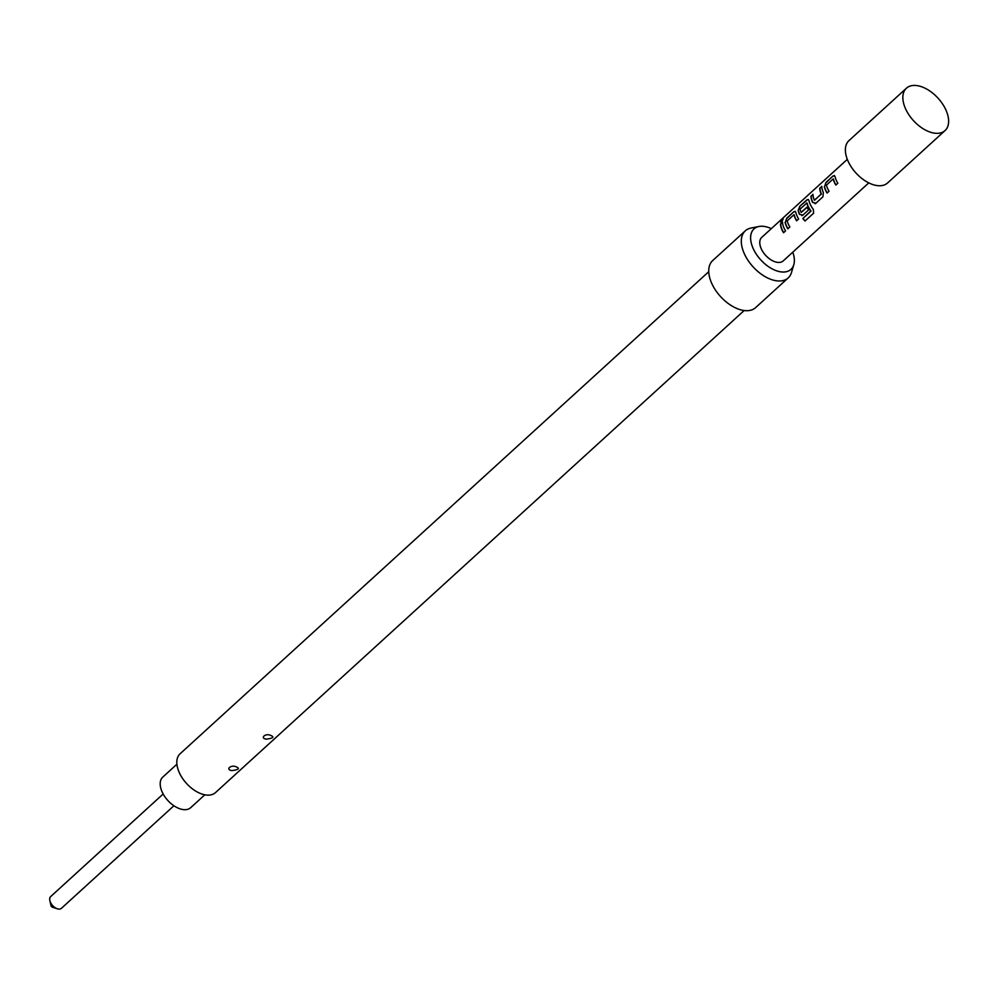 <?xml version="1.0" encoding="UTF-8"?>
<svg xmlns="http://www.w3.org/2000/svg" width="997" height="997" viewBox="0 0 997 997"><rect width="100%" height="100%" fill="white"/><g stroke="black" fill="none" stroke-linecap="round" stroke-linejoin="round"><path stroke-width="1.5" d="M783.131 218.891L782.533 219.328C780.576 221.558 780.339 222.381 781.822 221.833M781.561 221.683C783.306 219.278 783.555 218.43 782.296 219.128C780.327 221.371 780.078 222.219 781.561 221.683L780.651 222.044M783.094 218.679L782.533 219.328M163.172 793.986L50.685 896.565A7.964 4.624 47.6 0 0 49.85 900.553A7.964 4.624 47.6 0 0 50.099 901.425A7.964 4.624 47.6 0 0 57.365 908.79A7.964 4.624 47.6 0 0 61.415 908.329L173.889 805.763M50.947 905.363A1.595 0.922 47.6 0 0 50.972 905.563A1.595 0.922 47.6 0 0 51.021 905.737A1.595 0.922 47.6 0 0 52.48 907.208L57.365 908.79M204.809 794.808L190.676 807.695A20.7 12.026 -132.4 0 1 175.036 806.486A20.7 12.026 -132.4 0 1 161.265 789.724A20.7 12.026 -132.4 0 1 162.785 777.099L176.905 764.213M947.15 113.085A28.664 16.65 -132.4 0 1 945.044 130.57A28.664 16.65 -132.4 0 1 923.396 128.9A28.664 16.65 -132.4 0 1 904.329 105.694A28.664 16.65 -132.4 0 1 906.423 88.21A28.664 16.65 -132.4 0 1 928.082 89.867A28.664 16.65 -132.4 0 1 947.15 113.085M945.044 130.57L887.579 182.974A28.664 16.65 -132.4 0 1 865.919 181.304A28.664 16.65 -132.4 0 1 846.852 158.099A28.664 16.65 -132.4 0 1 848.958 140.614L906.423 88.21M771.317 228.649A27.393 15.902 47.6 0 0 758.991 226.481A27.393 15.902 47.6 0 0 752.025 245.598A27.393 15.902 47.6 0 0 773.946 269.763A27.393 15.902 47.6 0 0 793.799 264.654A27.393 15.902 47.6 0 0 792.951 252.665A27.393 15.902 47.6 0 0 792.777 252.179M758.991 226.481L751.053 228.039A31.842 18.494 47.6 0 0 745.282 230.843A31.842 18.494 47.6 0 0 742.952 250.272A31.842 18.494 47.6 0 0 764.138 276.057A31.842 18.494 47.6 0 0 788.203 277.901A31.842 18.494 47.6 0 0 791.518 272.418L793.799 264.654M745.282 230.843L712.718 260.541A31.842 18.494 47.6 0 0 710.387 279.97A31.842 18.494 47.6 0 0 731.574 305.755A31.842 18.494 47.6 0 0 755.639 307.599L788.203 277.901M236.052 766.78C230.93 764.412 225.148 769.734 231.89 770.594C238.769 769.684 240.165 768.413 236.052 766.78M270.536 735.337C265.401 732.969 259.631 738.291 266.373 739.151C273.253 738.241 274.649 736.97 270.536 735.337M744.161 310.528L215.502 792.59A26.271 15.254 -132.4 0 1 195.649 791.07A26.271 15.254 -132.4 0 1 178.176 769.796A26.271 15.254 -132.4 0 1 180.096 753.769L708.755 271.695M824.32 186.601A15.927 9.247 -132.4 0 0 824.843 188.495A15.927 9.247 -132.4 0 0 827.061 193.057L829.068 191.225A15.927 9.247 -132.4 0 1 826.849 186.663A15.927 9.247 -132.4 0 1 826.401 185.13L833.18 178.949A15.927 9.247 -132.4 0 0 833.629 180.482A15.927 9.247 -132.4 0 0 835.847 185.043L837.854 183.211A15.927 9.247 -132.4 0 1 835.636 178.65A15.927 9.247 -132.4 0 1 835.112 176.756L834.389 175.572L832.931 176.07L825.902 182.488L824.556 186.688A15.603 9.06 -132.4 0 0 827.198 192.92M810.947 196.122A15.927 9.247 -132.4 0 0 811.77 200.409A15.927 9.247 -132.4 0 0 812.567 202.379L815.858 203.263L822.899 196.845L823.36 192.533A15.927 9.247 -132.4 0 1 822.562 190.564A15.927 9.247 -132.4 0 1 821.74 186.277L819.983 188.246A15.603 9.06 -132.4 0 0 821.403 194.004L814.412 200.173A15.927 9.247 -132.4 0 1 813.776 198.577A15.927 9.247 -132.4 0 1 812.954 194.29L811.197 196.247A15.603 9.06 -132.4 0 0 812.792 202.379L816.057 203.214M814.985 203.737L815.858 203.263M805.028 221.035L813.602 213.196L813.29 209.295A15.927 9.247 -132.4 0 1 809.489 202.491A15.927 9.247 -132.4 0 1 808.966 200.609L808.243 199.425L806.785 199.911L799.744 206.342L798.161 210.454A15.927 9.247 -132.4 0 0 798.697 212.336A15.927 9.247 -132.4 0 0 799.494 214.305L802.784 215.19L808.555 209.931A15.927 9.247 -132.4 0 1 807.047 207.152L801.114 212.299A15.927 9.247 -132.4 0 1 800.479 210.703A15.927 9.247 -132.4 0 1 800.043 209.171L806.81 203.002A15.927 9.247 -132.4 0 0 807.258 204.522A15.927 9.247 -132.4 0 0 810.785 210.978L802.834 218.53A15.927 9.247 -132.4 0 0 805.028 221.035L813.652 213.159M801.912 215.664L802.784 215.19M785.088 222.368A15.927 9.247 -132.4 0 0 785.624 224.263A15.927 9.247 -132.4 0 0 787.842 228.824L789.848 226.98A15.927 9.247 -132.4 0 1 787.63 222.418A15.927 9.247 -132.4 0 1 787.181 220.898L793.961 214.716A15.927 9.247 -132.4 0 0 794.397 216.249A15.927 9.247 -132.4 0 0 796.615 220.811L798.634 218.979A15.927 9.247 -132.4 0 1 796.416 214.417A15.927 9.247 -132.4 0 1 795.88 212.523L795.17 211.339L793.712 211.838L786.67 218.256L785.337 222.456A15.603 9.06 -132.4 0 0 787.979 228.687M780.501 223.889A15.927 9.247 -132.4 0 0 781.324 228.176A15.927 9.247 -132.4 0 0 783.542 232.737L785.561 230.893A15.927 9.247 -132.4 0 1 783.343 226.331A15.927 9.247 -132.4 0 1 782.52 222.044L780.763 224.013A15.603 9.06 -132.4 0 0 783.692 232.6M847.313 159.346L761.758 237.361A15.927 9.247 47.6 0 0 760.586 247.082A15.927 9.247 47.6 0 0 771.179 259.968A15.927 9.247 47.6 0 0 783.218 260.902L868.773 182.887M814.624 200.235L821.179 194.004A15.927 9.247 -132.4 0 1 820.556 192.409A15.927 9.247 -132.4 0 1 819.733 188.121M782.533 222.393L780.763 224.013M786.67 218.256L785.337 222.456M793.712 211.838L786.932 218.38M795.294 211.414L793.973 211.962M796.765 220.686A15.603 9.06 -132.4 0 1 794.198 214.791L793.961 214.716M808.368 199.487L806.785 199.911M807.047 200.048L799.744 206.342M800.005 206.466L798.161 210.454M798.41 210.529A15.603 9.06 -132.4 0 0 799.706 214.305L799.494 214.305M799.706 214.305L802.984 215.14M807.109 207.289L801.326 212.361M810.785 210.978L810.96 210.89A15.603 9.06 -132.4 0 1 807.059 203.064L806.635 202.939M810.96 211.19L802.834 218.53M805.152 220.898A15.603 9.06 -132.4 0 1 802.996 218.443M821.752 186.626L819.983 188.246M812.966 194.639L811.197 196.247M825.902 182.488L824.556 186.688M832.931 176.07L826.152 182.613M834.514 175.646L833.193 176.195M835.985 184.919A15.603 9.06 -132.4 0 1 833.43 179.024L833.18 178.949M50.972 905.563L49.85 900.553"/></g></svg>
